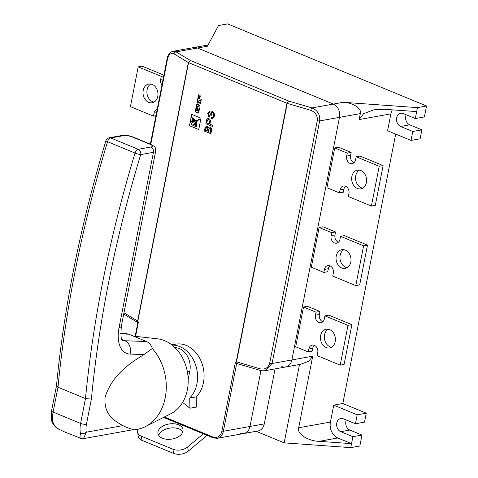 <?xml version="1.0" encoding="UTF-8"?>
<svg xmlns="http://www.w3.org/2000/svg" width="478" height="478" viewBox="0 0 478 478"><rect width="100%" height="100%" fill="white"/><g stroke="black" fill="none" stroke-linecap="round" stroke-linejoin="round"><path stroke-width="0.72" d="M281.847 366.542A10.552 8.234 -100.2 0 0 285.665 366.985A10.552 8.234 -100.2 0 0 291.879 359.94L312.731 356.182L298.684 427.762L330.423 422.05A12.661 9.883 -100.2 0 0 337.785 437.985L351.533 443.656L352.895 436.695L361.983 435.058L349.854 430.057A6.859 5.354 79.8 0 1 345.869 421.423A6.859 5.354 79.8 0 1 346.299 420.001M352.895 436.695L340.766 431.694A6.859 5.354 79.8 0 1 336.781 423.06A6.859 5.354 79.8 0 1 340.82 418.477A6.859 5.354 79.8 0 1 343.306 418.764L355.435 423.771L357.191 414.826L366.279 413.189L364.523 422.134L355.435 423.771M421.865 129.843L420.114 138.793L411.02 140.424L412.777 131.48L421.865 129.843L409.736 124.836A6.859 5.354 79.8 0 1 405.75 116.208A6.859 5.354 79.8 0 1 406.18 114.786M412.777 131.48L400.648 126.473A6.859 5.354 79.8 0 1 396.662 117.845A6.859 5.354 79.8 0 1 400.701 113.262A6.859 5.354 79.8 0 1 403.187 113.549L415.316 118.556L416.679 111.595L384.33 109.277L373.874 109.803L363.537 113.71L359.151 119.566L360.322 113.603L339.476 117.355A10.552 8.234 -100.2 0 0 333.339 104.079L197.486 48.021A10.552 8.234 -100.2 0 0 193.662 47.579A10.552 8.234 79.8 0 1 197.486 48.021L176.101 51.869L190.358 60.473L188.547 62.642L137.831 321.132L138.393 322.07L135.591 336.351M157.77 96.419A9.494 7.415 79.8 0 1 152.177 102.764A9.494 7.415 79.8 0 1 143.215 90.414A9.494 7.415 79.8 0 1 148.813 84.068A9.494 7.415 79.8 0 1 157.77 96.419M154.065 102.071A9.494 7.415 79.8 0 1 147.11 89.715A9.494 7.415 79.8 0 1 150.821 84.056M366.405 182.506A9.494 7.415 79.8 0 1 360.812 188.852A9.494 7.415 79.8 0 1 351.85 176.501A9.494 7.415 79.8 0 1 357.442 170.156A9.494 7.415 79.8 0 1 366.405 182.506M362.694 188.159A9.494 7.415 79.8 0 1 355.746 175.796A9.494 7.415 79.8 0 1 359.45 170.144M350.798 262.04A9.494 7.415 79.8 0 1 345.206 268.385A9.494 7.415 79.8 0 1 336.243 256.035A9.494 7.415 79.8 0 1 341.842 249.689A9.494 7.415 79.8 0 1 350.798 262.04M347.094 267.692A9.494 7.415 79.8 0 1 340.139 255.336A9.494 7.415 79.8 0 1 343.849 249.683M335.197 341.579A9.494 7.415 79.8 0 1 329.605 347.918A9.494 7.415 79.8 0 1 320.642 335.568A9.494 7.415 79.8 0 1 326.235 329.228A9.494 7.415 79.8 0 1 335.197 341.579M331.487 347.231A9.494 7.415 79.8 0 1 324.538 334.869A9.494 7.415 79.8 0 1 328.243 329.217M361.983 435.058L359.838 445.998L350.75 447.629L351.533 443.656L319.179 441.331C307.778 441.057 296.509 433.594 298.684 427.762M138.028 322.662L137.628 321.031L188.338 62.54L190.358 60.473L288.533 100.978L287.224 103.344L236.514 361.834L235.947 362.677L235.433 362.109L236.251 361.738L286.961 103.254L288.533 100.978L311.955 107.926L343.24 102.292L417.461 107.622L426.549 105.985L227.618 23.9L218.53 25.537L207.386 46.235L197.486 48.021L333.339 104.079A10.552 8.234 79.8 0 1 339.476 117.355L319.663 120.922L272.072 363.507L264.979 370.713L285.665 366.985A10.552 8.234 79.8 0 0 291.879 359.94L339.476 117.355L291.879 359.94L272.072 363.507A2.109 0.592 11.1 0 1 269.682 363.256L317.273 120.671C317.703 115.724 315.54 112.276 310.79 110.334A2.109 0.651 -73.5 0 1 311.955 107.926C317.655 110.4 320.224 114.732 319.663 120.922A2.109 0.592 11.1 0 1 317.273 120.671M330.423 422.05L333.74 405.147L342.828 403.51L395.682 134.097M411.02 140.424L387.574 130.751L390.89 113.848L359.151 119.566M295.715 346.777L303.518 307.013L316.054 312.182L315.468 315.163A5.802 4.529 -100.2 0 0 320.941 322.71A5.802 4.529 -100.2 0 0 324.359 318.838L324.944 315.856L347.996 325.363L340.193 365.132L317.147 355.62L317.733 352.639A5.802 4.529 -100.2 0 0 312.254 345.092A5.802 4.529 -100.2 0 0 308.836 348.97L308.25 351.951L295.715 346.777M322.787 321.79A5.802 4.529 -100.2 0 1 319.364 314.464L319.949 311.483L307.414 306.308L303.518 307.013M311.321 267.244L319.119 227.474L331.654 232.649L331.069 235.63A5.802 4.529 -100.2 0 0 336.548 243.177A5.802 4.529 -100.2 0 0 339.966 239.299L340.551 236.317L363.597 245.829L355.793 285.593L332.748 276.087L333.333 273.105A5.802 4.529 -100.2 0 0 327.86 265.559A5.802 4.529 -100.2 0 0 324.437 269.431L323.851 272.418L311.321 267.244M338.388 242.25A5.802 4.529 -100.2 0 1 334.964 234.931L335.55 231.95L323.014 226.775L319.119 227.474M326.922 187.711L334.725 147.941L347.261 153.115L346.675 156.097A5.802 4.529 -100.2 0 0 352.149 163.643A5.802 4.529 -100.2 0 0 355.572 159.766L356.158 156.784L379.203 166.29L371.4 206.06L348.354 196.554L348.94 193.566A5.802 4.529 -100.2 0 0 343.461 186.02A5.802 4.529 -100.2 0 0 340.043 189.897L339.458 192.879L326.922 187.711M353.995 162.717A5.802 4.529 -100.2 0 1 350.571 155.392L351.157 152.41L338.621 147.242L334.725 147.941M299.521 364.493L284.147 442.849L350.75 447.629M275.053 368.897L264.262 423.902A10.552 8.234 79.8 0 1 258.048 430.947L243.768 433.522A10.552 8.234 -100.2 0 0 249.982 426.472L260.94 370.611L249.982 426.472A10.552 8.234 79.8 0 1 243.768 433.522A10.552 8.234 -100.2 0 1 239.944 433.08M256.136 431.293L284.147 442.849M343.24 102.292C352.746 102.525 362.139 108.745 360.322 113.603M417.461 107.622L416.679 111.595M312.731 356.182L308.884 361.189L300.465 364.32L285.665 366.985M415.316 118.556L424.404 116.919L426.549 105.985M342.828 403.51L366.279 413.189M333.74 405.147L357.191 414.826M392.366 109.85A12.661 9.883 -100.2 0 0 390.89 113.848M324.944 315.856L328.84 315.151L351.886 324.664L344.088 364.427L340.193 365.132M314.303 345.313A5.802 4.529 -100.2 0 0 312.731 348.265L312.146 351.252L308.25 351.951M319.949 311.483L316.054 312.182M351.886 324.664L347.996 325.363M340.551 236.317L344.447 235.618L367.492 245.124L359.689 284.894L355.793 285.593M329.91 265.78A5.802 4.529 -100.2 0 0 328.332 268.732L327.747 271.713L323.851 272.418M335.55 231.95L331.654 232.649M367.492 245.124L363.597 245.829M356.158 156.784L360.048 156.079L383.099 165.591L375.296 205.361L371.4 206.06M345.51 186.247A5.802 4.529 -100.2 0 0 343.939 189.198L343.353 192.18L339.458 192.879M351.157 152.41L347.261 153.115M383.099 165.591L379.203 166.29M157.202 109.337A5.802 4.529 -100.2 0 0 154.053 113.155L153.468 116.136L130.422 106.63L138.22 66.86L142.115 66.161L163.906 75.148M138.22 66.86L161.271 76.366L160.686 79.354A5.802 4.529 -100.2 0 0 161.976 85M155.953 115.688L153.468 116.136M163.757 75.924L161.271 76.366M133.356 336.1L157.495 338.812A39.041 30.473 79.8 0 1 187.346 389.803A39.041 30.473 79.8 0 1 170.975 413.655L145.342 426.627A47.483 37.063 79.8 0 1 132.603 429.794M122.476 340.258A21.104 11.801 112.4 0 0 124.782 340.736L146.537 341.537C149.279 342.774 151.203 345.104 152.315 348.534A47.483 37.063 79.8 0 1 165.251 397.618A47.483 37.063 79.8 0 1 145.342 426.627M152.315 348.534L143.902 354.592L130.034 354.084A31.656 17.704 -67.6 0 1 119.064 327.567L153.444 152.315L140.693 154.609A797.722 446.082 112.4 0 0 91.376 399.124L86.44 424.285A16.885 9.441 112.4 0 0 86.309 432.202L83.525 438.631L132.759 429.764M64.727 432.004L59.631 429.567L64.727 432.004L80.471 438.165C81.188 438.003 81.182 436.384 80.447 433.313A4.218 2.707 -11.9 0 0 86.309 432.202L122.894 425.611C114.505 420.933 103.427 414.635 105.142 396.943C112.473 374.495 130.416 362.892 143.902 354.592M122.894 425.611C127.034 427.935 134.198 429.561 131.97 429.794M188.189 379.418L189.808 371.143A17.937 13.999 -100.2 0 0 174.996 347.643M182.447 402.721A29.546 23.058 -100.2 0 0 182.817 402.584L189.927 408.224L189.724 398.037A29.546 23.058 -100.2 0 0 196.948 383.762A29.546 23.058 -100.2 0 0 172.062 345.056M189.724 398.037L196.213 396.871A29.546 23.058 -100.2 0 0 203.443 382.591A29.546 23.058 -100.2 0 0 175.563 344.172L171.799 344.853M189.927 408.224L196.422 407.053L196.213 396.871M146.537 341.537L128.743 334.194L120.701 333.901M120.683 333.453L126.335 333.662L128.743 334.194M59.613 429.603C55.663 427.852 52.938 424.781 51.451 420.389L51.451 420.389A4.218 2.707 -11.9 0 0 52.956 421.966C53.781 425.079 56.01 427.613 59.631 429.567M80.447 433.313A21.104 11.801 -67.6 0 1 80.609 423.418L85.484 398.568L57.987 387.222L53.112 412.078A21.104 11.801 112.4 0 0 52.956 421.966M80.471 438.165A4.218 3.884 98.4 0 0 81.81 438.649L83.519 438.631M56.47 385.812L57.987 387.222A801.941 448.442 112.4 0 1 107.544 141.709A4.218 0.598 16.9 0 1 105.925 140.705C80.758 223.853 64.267 305.567 56.464 385.86M119.064 327.567A10.552 2.952 11.1 0 0 121.328 326.259L155.714 151.006A10.552 2.952 -168.9 0 1 153.444 152.315A4.218 3.292 -100.2 0 0 150.994 147.003L138.238 149.297A4.218 3.292 79.8 0 1 140.693 154.609A4.218 0.598 16.9 0 1 135.035 153.056L107.544 141.709A4.218 2.36 112.4 0 1 110.747 137.951A4.218 3.292 -100.2 0 0 109.217 137.778L121.968 135.477A4.218 3.292 79.8 0 1 123.497 135.656L110.747 137.951L138.238 149.297A4.218 2.36 112.4 0 0 135.035 153.056A801.941 448.442 -67.6 0 0 85.484 398.568L91.376 399.124M158.744 435.41A12.661 7.678 171.5 0 1 179.095 428.951A12.661 7.678 171.5 0 1 182.835 431.789M178.473 424.805A12.661 7.678 -8.5 0 0 164.599 425.241A12.661 7.678 -8.5 0 0 157.955 433.403A12.661 7.678 -8.5 0 0 162.478 438.248A12.661 7.678 -8.5 0 0 176.352 437.806A12.661 7.678 -8.5 0 0 182.996 429.644A12.661 7.678 -8.5 0 0 178.473 424.805M138.321 429.13A10.552 6.399 -8.5 0 0 137.61 432.184A10.552 6.399 -8.5 0 0 141.38 436.223L142.002 440.369A10.552 6.399 171.5 0 1 138.232 436.336L137.61 432.184M172.916 449.23A10.552 6.399 -8.5 0 0 187.669 446.966L188.29 451.118A10.552 6.399 171.5 0 1 173.538 453.383L172.916 449.23L141.38 436.223M203.317 433.809L187.669 446.966M173.538 453.383L142.002 440.369M188.29 451.118L204.751 437.28A9.494 5.312 112.4 0 0 206.669 435.195M209.878 124.196L212.537 125.296L212.316 126.413L205.845 123.748L206.711 119.667L207.9 118.478L208.868 118.598C210.195 119.327 210.661 120.54 210.26 122.249L209.878 124.196M211.085 112.127L210.505 115.084L211.252 115.395L211.832 112.438C213.176 113.023 213.791 114.146 213.684 115.796L212.316 117.421L211.658 117.439L211.605 118.628L212.435 118.598L214.407 116.22C214.706 113.68 213.809 112.001 211.73 111.183L209.956 110.95L207.763 113.501L209.053 117.463L209.519 116.447L208.522 113.752L209.962 112.013L211.21 112.103L210.505 115.084M198.746 129.568L200.981 118.174L191.714 114.35L189.473 125.744L198.746 129.568M197.856 103.326L197.994 104.981L196.643 104.431L196.291 106.23L199.768 107.192L200.037 105.823L198.495 105.19L199.189 104.067L200.497 103.463L200.85 101.659L198.842 102.579L197.462 100.261L197.109 102.065L197.988 103.302L198.119 104.341M199.039 94.991L198.537 94.787L197.551 99.818L201.023 100.78L201.292 99.412L199.756 98.773L200.33 95.851L199.828 95.648L199.254 98.57L198.406 98.217L199.039 94.991M196.673 107.054L196.171 106.845L195.185 111.882L198.657 112.844L199.559 108.243L199.057 108.04L198.43 111.266L197.39 110.836L197.964 107.914L197.462 107.711L196.888 110.627L196.04 110.281L196.673 107.054M210.183 127.076C211.461 127.859 211.885 129.09 211.461 130.769L210.876 133.756L204.405 131.086L204.99 128.11L206.424 126.084L207.183 126.174L208.342 127.937L209.424 126.981L210.183 127.076M237.333 363.537L236.688 363.37L223.363 431.27L264.262 423.902M172.857 51.325L176.101 51.869A2.109 1.607 -58.9 0 0 173.998 53.889C170.945 52.616 168.794 54.283 167.539 58.89L150.779 144.338M235.947 362.677L236.688 363.37M236.251 361.738L260.074 368.825A2.109 0.651 106.5 0 0 260.247 370.426L236.957 363.519M137.969 322.25L138.393 322.07M197.575 107.759L196.888 110.627M199.177 108.088L198.43 111.266M196.285 106.893L195.311 111.858L198.788 112.82M199.941 95.696L199.254 98.57M198.651 94.835L197.677 99.794L201.154 100.756M197.557 100.416L197.241 102.041L197.988 103.302M200.844 101.695L198.842 102.579M196.763 104.479L196.422 106.206L199.894 107.168M198.251 104.318L197.994 104.981M191.827 114.397L189.605 125.72L198.758 129.496M194.707 126.144L197.133 121.263L193.363 125.589L194.707 126.144L196.966 121.293M192.425 125.182L199.446 119.243L191.433 123.037L191.116 124.644L192.425 125.182L199.212 119.255M195.956 120.593L191.983 120.247L191.654 121.902L196.655 120.534L191.983 120.247M193.214 121.699L196.601 120.444M195.819 120.384L192.586 117.809L192.168 119.279L195.855 120.372L192.455 117.827M196.697 126.963L196.846 122.159L195.514 126.473L196.697 126.963L196.691 122.201M210.027 112.001L211.21 112.103M210.021 110.938L207.763 113.501M207.894 113.477L209.095 117.367M211.784 117.445L211.605 118.628M211.73 118.604L212.501 118.586M211.832 112.438L211.957 112.414C213.302 113.005 213.923 114.123 213.809 115.772L213.684 115.796M213.809 115.772L212.375 117.409M210.631 115.061L211.264 115.323M212.328 126.341L205.845 123.748M205.976 123.724L206.711 119.667M206.843 119.649L207.966 118.466M208.802 119.709L207.422 120.139L206.813 122.93L209.137 123.892L209.639 121.95L208.802 119.709L208.121 119.637M209.639 121.95L208.671 119.733M209.137 123.892L209.513 121.974M210.888 133.685L204.405 131.086M204.536 131.062L205.122 128.086L206.49 126.078M209.489 126.969L208.342 127.937M210.081 128.17L208.45 129.652L208.109 131.402L210.35 132.328L210.947 129.729L210.081 128.17L209.454 128.11M207.171 127.303L205.671 128.761L205.373 130.273L207.362 131.097L207.924 128.445L207.171 127.303L206.568 127.244M207.924 128.445L206.633 127.232M207.362 131.097L207.793 128.468M210.947 129.729L209.519 128.092M210.846 130.422L210.822 129.753M210.35 132.328L210.714 130.446M337.785 437.985L319.179 441.331M319.364 314.464L315.468 315.163M312.731 348.265L308.836 348.97M334.964 234.931L331.069 235.63M328.332 268.732L324.437 269.431M350.571 155.392L346.675 156.097M343.939 189.198L340.043 189.897M163.171 78.906L160.686 79.354M156.539 112.706L154.053 113.155M400.648 126.473L409.736 124.836M340.766 431.694L349.854 430.057M187.334 371.591L189.808 371.143M130.034 354.084A10.552 8.568 -87.9 0 0 124.782 340.736L121.992 339.589M86.44 424.285A4.218 1.177 11.1 0 1 80.609 423.418L53.112 412.078A4.218 1.177 11.1 0 1 51.564 410.793L56.464 385.836M150.994 147.003A6.333 1.769 11.1 0 0 150.038 144.296L132.245 136.959A6.333 1.769 11.1 0 0 123.497 135.656M121.968 135.477C127.859 134.939 129.466 135.949 133.075 137.031A4.218 2.36 112.4 0 0 132.245 136.959M133.075 137.031L150.863 144.374A4.218 2.36 112.4 0 0 150.038 144.296M310.79 110.334L286.961 103.254L188.547 62.642L173.998 53.889M164.384 416.989L212.871 436.994A9.494 7.415 -100.2 0 0 221.906 431.048L235.433 362.109M123.975 312.797L137.831 321.132M260.074 368.825C265.027 369.757 268.23 367.899 269.682 363.256M221.906 431.048L223.363 431.27A10.552 8.234 79.8 0 1 217.149 438.314L243.768 433.522M167.539 58.89A2.109 0.592 -168.9 0 1 167.181 58.453L167.181 58.453C167.874 54.57 169.81 52.186 172.988 51.301L208.061 44.986M213.325 437.872A1.058 0.592 -67.6 0 1 213.122 437.854A1.058 0.592 -67.6 0 1 212.871 436.994M182.267 403.008L183.152 402.846M122.404 340.228L122.499 340.282C121.053 340.402 120.659 335.729 121.328 326.259M78.84 437.824L81.81 438.649M51.451 420.389L51.564 410.793M109.217 137.778A4.218 4.218 0 0 0 105.925 140.705M150.863 144.374C154.944 147.23 155.29 145.557 155.714 151.006M260.247 370.426C260.857 370.803 262.434 370.898 264.979 370.713L264.979 370.713M150.367 144.165L167.181 58.453M137.849 322.566L123.904 314.154M163.566 417.408L213.122 437.854L217.149 438.314M135.155 336.297L137.891 322.357"/></g></svg>
